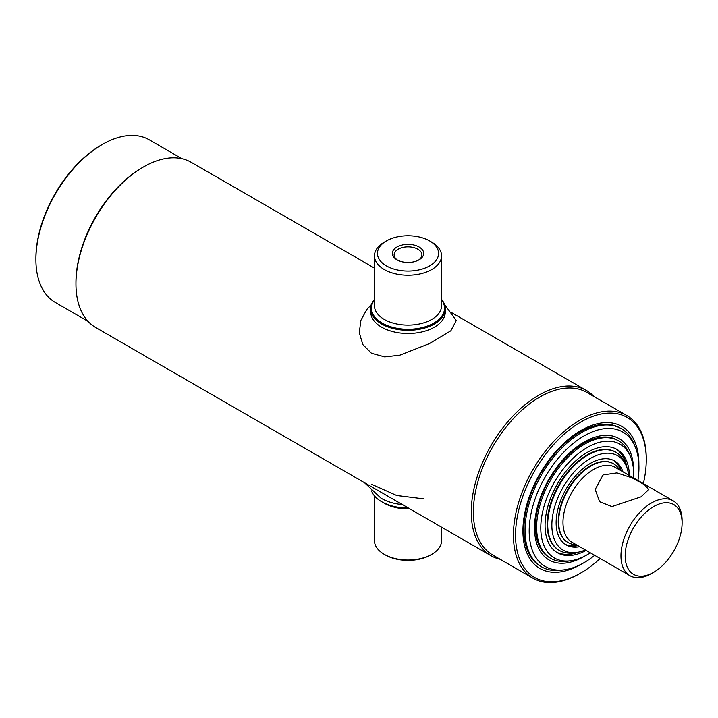 <?xml version="1.0" encoding="UTF-8"?>
<svg xmlns="http://www.w3.org/2000/svg" width="718" height="718" viewBox="0 0 718 718"><rect width="100%" height="100%" fill="white"/><g stroke="black" fill="none" stroke-linecap="round" stroke-linejoin="round"><path stroke-width="1.08" d="M600.131 558.487A92.434 53.365 -60 0 1 580.898 572.928L579.848 573.538A93.923 54.227 -60 0 1 532.891 578.187A93.923 54.227 -60 0 1 518.486 502.932A93.923 54.227 -60 0 1 579.848 420.165A93.923 54.227 -60 0 1 626.805 415.516A93.923 54.227 -60 0 1 646.263 458.506L646.263 459.726A92.434 53.365 -60 0 1 643.364 483.6M532.891 578.187L492.826 555.059A93.923 54.227 -60 0 1 478.43 479.803A93.923 54.227 -60 0 1 539.792 397.036A93.923 54.227 -60 0 1 586.75 392.387L626.805 415.516M500.177 559.304A95.413 55.089 -60 0 1 491.031 555.741A95.413 55.089 -60 0 1 476.402 479.292A95.413 55.089 -60 0 1 538.733 395.214A95.413 55.089 -60 0 1 586.435 390.484A95.413 55.089 -60 0 1 594.091 396.623M491.031 555.741L95.718 327.516A95.413 55.089 -60 0 1 75.955 283.834A95.413 55.089 -60 0 1 143.421 166.98L143.421 166.98A95.413 55.089 -60 0 1 191.132 162.259L374.473 268.11M75.955 283.834L75.955 282.623A93.923 54.227 -60 0 1 142.37 167.59L143.421 166.98L142.37 167.59M88.063 321.377L55.349 302.484A93.923 54.227 -60 0 1 35.9 259.494A93.923 54.227 -60 0 1 102.315 144.462L102.315 144.462A93.923 54.227 -60 0 1 149.272 139.813L181.986 158.696M35.9 259.494L35.9 258.274A92.434 53.365 -60 0 1 101.256 145.072L102.315 144.462L101.256 145.072M579.848 573.538L580.898 572.928A92.434 53.365 -60 0 1 515.542 535.197A92.434 53.365 -60 0 1 580.898 421.987A92.434 53.365 -60 0 1 646.263 459.726M581.454 564.088A81.996 47.343 -60 0 1 580.898 564.411A81.996 47.343 -60 0 1 539.9 568.468A81.996 47.343 -60 0 1 527.335 502.762A81.996 47.343 -60 0 1 580.898 430.513A81.996 47.343 -60 0 1 621.896 426.447A81.996 47.343 -60 0 1 638.876 464.618M396.937 247.001A15.679 9.047 180 0 1 419.106 247.001A15.679 9.047 180 0 1 419.106 259.799L419.106 259.799A15.679 9.047 180 0 1 396.937 259.799A15.679 9.047 180 0 1 396.937 247.001M418.432 260.167A13.884 8.015 0 0 0 421.906 254.863A13.884 8.015 0 0 0 413.335 247.459A13.884 8.015 0 0 0 398.203 249.191A13.884 8.015 0 0 0 394.128 254.863A13.884 8.015 0 0 0 397.601 260.167M384.301 242.145L386.41 240.925A30.56 17.645 0 0 0 386.41 265.884A30.56 17.645 0 0 0 429.624 265.884A30.56 17.645 0 0 0 429.633 240.925A30.56 17.645 0 0 0 386.41 240.925L384.301 242.145A33.54 19.368 0 0 0 374.473 255.841A33.54 19.368 0 0 0 395.178 273.729A33.54 19.368 0 0 0 431.733 269.528A33.54 19.368 0 0 0 441.561 255.841A33.54 19.368 0 0 0 431.733 242.145L429.633 240.925M374.473 299.837A36.528 21.091 0 0 0 387.514 325.631A36.528 21.091 0 0 0 433.843 323.091A36.528 21.091 0 0 0 441.561 299.837M374.473 299.406A37.273 21.522 0 0 0 370.748 308.785A37.273 21.522 0 0 0 393.76 328.664A37.273 21.522 0 0 0 434.372 324.006A37.273 21.522 0 0 0 445.286 308.785A37.273 21.522 0 0 0 441.561 299.406M370.847 310.373A37.273 21.522 0 0 0 381.662 327.184A37.273 21.522 0 0 0 423.539 331.528A37.273 21.522 0 0 0 445.187 310.373M444.523 304.441L456.28 320.56L450.841 330.792L429.355 343.617L399.8 355.186L384.713 356.882L371.475 353.265L362.787 344.514L359.296 332.685L360.858 320.407L366.763 309.584L371.52 304.441M402.448 504.601A37.273 21.522 180 0 1 381.662 498.543A37.273 21.522 180 0 1 380.926 498.104L364.466 482.675M371.475 484.228L396.74 495.51L423.826 498.866M441.561 527.183L441.561 540.672A33.54 19.368 180 0 1 431.733 554.368L430.683 554.978A32.05 18.506 180 0 1 385.351 554.978L384.301 554.368A33.54 19.368 180 0 1 374.473 540.672L374.473 495.887M431.733 554.368A33.54 19.368 180 0 1 384.301 554.368L385.351 554.978M408.677 508.2A36.528 21.091 180 0 1 382.191 502.026L381.662 501.72A37.273 21.522 180 0 1 371.52 490.861M408.371 508.021A37.273 21.522 180 0 1 381.662 501.72L382.191 502.026M633.599 471.502A70.068 40.45 120 0 0 633.608 470.685A70.068 40.45 120 0 0 619.095 438.608A70.068 40.45 120 0 0 565.102 457.375A70.068 40.45 120 0 0 534.515 527.892A70.068 40.45 120 0 0 549.028 559.968A70.068 40.45 120 0 0 584.775 556.082M637.907 480.45A77.607 44.803 120 0 0 638.939 467.606A77.607 44.803 120 0 0 635.322 447.081A77.607 44.803 120 0 0 574.104 442.719A77.607 44.803 120 0 0 529.184 530.97A77.607 44.803 120 0 0 564.483 569.787A77.607 44.803 120 0 0 594.675 555.328M635.322 447.081L634.111 444.11A79.761 46.051 120 0 0 621.303 428.691A79.761 46.051 120 0 0 559.843 450.06A79.761 46.051 120 0 0 525.029 530.324A79.761 46.051 120 0 0 541.551 566.834A79.761 46.051 120 0 0 561.305 570.218L564.483 569.787M590.331 552.824A65.679 37.919 -60 0 1 570.657 560.776L567.48 561.207A67.833 39.167 -60 0 1 550.679 558.335A67.833 39.167 -60 0 1 536.624 527.281A67.833 39.167 -60 0 1 566.233 459.017A67.833 39.167 -60 0 1 618.503 440.843A67.833 39.167 -60 0 1 629.399 453.955L630.61 456.926A65.679 37.919 -60 0 1 633.671 474.302A65.679 37.919 -60 0 1 633.563 477.946M570.657 560.776A65.679 37.919 -60 0 1 540.78 527.927A65.679 37.919 -60 0 1 578.798 453.237A65.679 37.919 -60 0 1 630.61 456.926M616.134 448.974A59.63 34.428 -60 0 1 627.002 467.93M586.148 550.41A59.63 34.428 -60 0 1 557.41 552.752A59.63 34.428 -60 0 1 545.061 525.459A59.63 34.428 -60 0 1 571.088 465.444A59.63 34.428 -60 0 1 617.04 449.468A59.63 34.428 -60 0 1 629.381 475.522M578.376 552.151A59.63 34.428 -60 0 1 556.531 552.214M585.358 549.961A54.496 31.466 -60 0 1 576.635 552.447L573.458 552.878A56.65 32.705 -60 0 1 559.43 550.473A56.65 32.705 -60 0 1 550.742 505.077A56.65 32.705 -60 0 1 587.755 455.158A56.65 32.705 -60 0 1 616.08 452.358A56.65 32.705 -60 0 1 625.172 463.307L626.392 466.278A54.496 31.466 -60 0 1 628.591 475.074M576.635 552.447A54.496 31.466 -60 0 1 552.492 516.745A54.496 31.466 -60 0 1 590.384 458.443A54.496 31.466 -60 0 1 626.392 466.278M613.702 460.489A48.447 27.975 -60 0 1 621.151 470.775M579.704 546.694A48.447 27.975 -60 0 1 566.161 544.899A48.447 27.975 -60 0 1 558.739 506.073A48.447 27.975 -60 0 1 590.384 463.379A48.447 27.975 -60 0 1 614.617 460.974A48.447 27.975 -60 0 1 622.937 471.807M577.918 545.662A48.447 27.975 -60 0 1 565.281 544.352M603.039 474.939L616.959 472.893L632.127 477.892L644.405 484.641L648.848 489.479L640.986 496.847L611.907 506.594L599.62 501.711L595.177 489.479L603.039 474.939M651.531 573.538L653.64 572.318L651.531 573.538A43.233 24.959 -60 0 1 629.91 575.674A43.233 24.959 -60 0 1 623.287 541.031A43.233 24.959 -60 0 1 651.531 502.941A43.233 24.959 -60 0 1 673.143 500.796A43.233 24.959 -60 0 1 682.1 520.586L682.1 523.018A40.253 23.236 -60 0 1 653.64 572.318A40.253 23.236 -60 0 1 625.172 555.885A40.253 23.236 -60 0 1 653.64 506.585A40.253 23.236 -60 0 1 682.1 523.018M629.91 575.674L571.932 542.207A43.233 24.959 -60 0 1 565.308 507.563A43.233 24.959 -60 0 1 593.553 469.464A43.233 24.959 -60 0 1 615.164 467.319L673.143 500.796M576.24 544.693A45.467 26.252 -60 0 1 568.082 542.557A45.467 26.252 -60 0 1 561.108 506.127A45.467 26.252 -60 0 1 590.815 466.054A45.467 26.252 -60 0 1 613.549 463.801A45.467 26.252 -60 0 1 619.472 469.805M613.334 463.684A45.467 26.252 120 0 0 578.223 475.594A45.467 26.252 120 0 0 558.236 521.501A45.467 26.252 120 0 0 567.866 542.44M565.129 544.253A48.447 27.975 120 0 0 577.595 545.474M620.837 470.595A48.447 27.975 120 0 0 613.54 460.409M615.811 452.205A56.65 32.705 120 0 0 572.066 467.05A56.65 32.705 120 0 0 547.17 524.239A56.65 32.705 120 0 0 559.169 550.32M556.378 552.115A59.63 34.428 120 0 0 576.832 552.42M626.464 466.458A59.63 34.428 120 0 0 615.972 448.894M617.92 440.52A67.833 39.167 120 0 0 565.452 457.949A67.833 39.167 120 0 0 535.466 526.608A67.833 39.167 120 0 0 550.096 557.994M620.72 428.368A79.761 46.051 120 0 0 559.062 448.992A79.761 46.051 120 0 0 523.871 529.66A79.761 46.051 120 0 0 540.977 566.493M374.473 255.841L374.473 305.742A33.54 19.368 0 0 0 395.178 323.639A33.54 19.368 0 0 0 431.733 319.438A33.54 19.368 0 0 0 441.561 305.742L441.561 255.841M409.87 508.882A33.54 19.368 180 0 1 384.301 503.246A33.54 19.368 180 0 1 383.286 502.636M586.435 390.484L451.568 312.617M370.748 311.962L370.748 308.785M445.286 311.962L445.286 308.785M620.146 428.018L621.303 428.691M540.394 566.17L541.551 566.834M550.679 558.335L549.512 557.662M618.503 440.843L617.345 440.179M559.43 550.473L558.9 550.176M616.08 452.358L615.55 452.053"/></g></svg>
